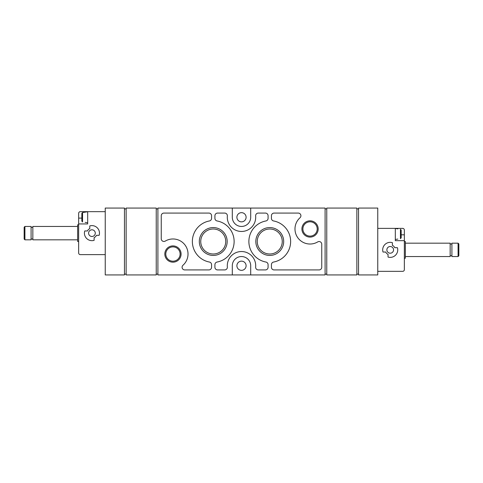 <?xml version="1.0" encoding="UTF-8"?>
<svg xmlns="http://www.w3.org/2000/svg" width="483" height="483" viewBox="0 0 483 483"><rect width="100%" height="100%" fill="white"/><g stroke="black" fill="none" stroke-linecap="round" stroke-linejoin="round"><path stroke-width="0.72" d="M81.832 213.377L81.832 221.136L82.551 221.981L81.832 221.136L81.832 213.377L82.551 212.532L87.683 211.741M85.177 222.355L87.683 222.772M85.177 212.158L82.551 212.532L82.551 221.981M105.24 211.657L80.329 211.657A1.672 1.672 0 0 0 78.657 213.329L78.657 252.953A1.672 1.672 0 0 0 80.329 254.626L105.24 254.626M84.742 230.965A7.523 7.523 0 0 0 94.119 240.341L94.119 237.66A5.017 5.017 0 0 0 96.467 235.312L99.148 235.312A7.523 7.523 0 0 0 89.772 225.935L89.772 228.622A5.017 5.017 0 0 0 87.429 230.965L84.742 230.965M78.657 223.943L87.683 223.943L87.683 211.657M395.317 228.459L397.823 228.882M397.823 239.073L395.317 239.496M401.168 230.095L401.168 237.853L401.168 230.095L400.449 229.256L400.449 238.699L401.168 237.853M377.76 271.343L402.671 271.343A1.672 1.672 0 0 0 404.343 269.671L404.343 230.047A1.672 1.672 0 0 0 402.671 228.374L377.76 228.374M392.389 242.659A7.523 7.523 0 0 0 383.013 252.035L385.7 252.035A5.017 5.017 0 0 0 388.042 254.378L388.042 257.065A7.523 7.523 0 0 0 397.418 247.688L394.738 247.688A5.017 5.017 0 0 0 392.389 245.34L392.389 242.659M404.343 240.667L395.317 240.667L395.317 228.374M124.463 208.064L105.24 208.064L105.24 274.936L124.463 274.936L124.463 208.064M358.537 274.936L377.76 274.936L377.76 208.064L358.537 208.064L358.537 274.936M172.95 245.907A8.133 8.133 0 0 1 179.996 258.103A8.133 8.133 0 0 1 165.911 258.103A8.133 8.133 0 0 1 172.95 245.907M310.05 220.828A8.133 8.133 0 0 1 317.09 233.029A8.133 8.133 0 0 1 303.004 233.029A8.133 8.133 0 0 1 310.05 220.828M269.755 227.571A13.929 13.929 0 0 1 281.818 248.467A13.929 13.929 0 0 1 257.693 248.467A13.929 13.929 0 0 1 269.755 227.571M213.244 227.571A13.929 13.929 0 0 1 225.307 248.467A13.929 13.929 0 0 1 201.182 248.467A13.929 13.929 0 0 1 213.244 227.571M217.591 213.075A2.675 2.675 0 0 0 214.917 215.75L214.917 218.328A2.675 2.675 0 0 0 217.096 220.96A20.902 20.902 0 0 1 217.096 262.04A2.675 2.675 0 0 0 214.917 264.672L214.917 267.25A2.675 2.675 0 0 0 217.591 269.925L224.68 269.925A2.675 2.675 0 0 0 227.348 267.008A14.212 14.212 0 0 1 241.5 251.534A14.212 14.212 0 0 1 255.652 267.008A2.675 2.675 0 0 0 258.32 269.925L265.409 269.925A2.675 2.675 0 0 0 268.083 267.25L268.083 264.672A2.675 2.675 0 0 0 265.904 262.04A20.902 20.902 0 0 1 265.904 220.96A2.675 2.675 0 0 0 268.083 218.328L268.083 215.75A2.675 2.675 0 0 0 265.409 213.075L258.32 213.075A2.675 2.675 0 0 0 255.652 215.992A14.212 14.212 0 0 1 241.5 231.466A14.212 14.212 0 0 1 227.348 215.992A2.675 2.675 0 0 0 224.68 213.075L217.591 213.075M273.607 262.04A2.675 2.675 0 0 0 271.428 264.672L271.428 267.25A2.675 2.675 0 0 0 274.103 269.925L319.076 269.925A2.675 2.675 0 0 0 321.75 267.25L321.75 244.211A2.675 2.675 0 0 0 317.717 241.911A15.045 15.045 0 0 1 300.015 217.748A2.675 2.675 0 0 0 298.234 213.075L274.103 213.075A2.675 2.675 0 0 0 271.428 215.75L271.428 218.328A2.675 2.675 0 0 0 273.607 220.96A20.902 20.902 0 0 1 273.607 262.04M161.25 215.75L161.25 238.789A2.675 2.675 0 0 0 165.283 241.089A15.045 15.045 0 0 1 182.985 265.252A2.675 2.675 0 0 0 184.766 269.925L208.898 269.925A2.675 2.675 0 0 0 211.572 267.25L211.572 264.672A2.675 2.675 0 0 0 209.393 262.04A20.902 20.902 0 0 1 209.393 220.96A2.675 2.675 0 0 0 211.572 218.328L211.572 215.75A2.675 2.675 0 0 0 208.898 213.075L163.924 213.075A2.675 2.675 0 0 0 161.25 215.75M232.305 208.064L232.305 217.259A9.195 9.195 0 0 0 241.5 226.455A9.195 9.195 0 0 0 250.695 217.259L250.695 208.064L157.905 208.064L157.905 274.936L232.305 274.936L232.305 265.741A9.195 9.195 0 0 1 241.5 256.545A9.195 9.195 0 0 1 250.695 265.741L250.695 274.936L325.095 274.936L325.095 208.064L250.695 208.064M232.305 274.936L250.695 274.936M156.232 208.064L126.135 208.064L126.135 274.936L156.232 274.936L156.232 208.064M356.865 208.064L326.768 208.064L326.768 274.936L356.865 274.936L356.865 208.064M126.135 274.103L124.463 274.103M157.905 274.103L156.232 274.103M326.768 274.103L325.095 274.103M358.537 274.103L356.865 274.103M356.865 208.898L358.537 208.898M325.095 208.898L326.768 208.898M156.232 208.898L157.905 208.898M124.463 208.898L126.135 208.898M241.5 221.854A4.601 4.601 0 0 0 246.101 217.259A4.601 4.601 0 0 0 241.5 212.659A4.601 4.601 0 0 0 236.899 217.259A4.601 4.601 0 0 0 241.5 221.854M241.5 270.341A4.601 4.601 0 0 0 246.101 265.741A4.601 4.601 0 0 0 241.5 261.146A4.601 4.601 0 0 0 236.899 265.741A4.601 4.601 0 0 0 241.5 270.341M213.244 229.002A12.498 12.498 0 0 1 224.07 247.749A12.498 12.498 0 0 1 202.419 247.749A12.498 12.498 0 0 1 213.244 229.002M269.755 229.002A12.498 12.498 0 0 1 280.581 247.749A12.498 12.498 0 0 1 258.93 247.749A12.498 12.498 0 0 1 269.755 229.002M310.05 221.8A7.16 7.16 0 0 1 316.25 232.54A7.16 7.16 0 0 1 303.849 232.54A7.16 7.16 0 0 1 310.05 221.8M172.95 246.879A7.16 7.16 0 0 1 179.151 257.62A7.16 7.16 0 0 1 166.75 257.62A7.16 7.16 0 0 1 172.95 246.879M404.343 241.5L405.346 241.5L405.346 258.218L404.343 258.218M405.346 243.172L450.156 243.172L450.156 256.545L405.346 256.545M450.156 244.006L451.913 244.006M451.913 243.172L451.913 256.545L458.083 256.545L458.083 243.172L451.913 243.172M458.083 243.172L458.85 243.939L458.85 255.779L458.083 256.545M78.657 241.5L77.654 241.5L77.654 224.782L78.657 224.782M24.917 226.455L24.15 227.221L24.15 239.061L24.917 239.828L31.087 239.828L31.087 226.455L24.917 226.455L24.917 239.828M31.087 227.288L32.844 227.288M77.654 226.455L32.844 226.455L32.844 239.828L77.654 239.828M393.56 249.862A3.345 3.345 0 0 0 388.543 246.964A3.345 3.345 0 0 0 388.543 252.754A3.345 3.345 0 0 0 393.56 249.862M95.29 233.138A3.345 3.345 0 0 0 90.273 230.246A3.345 3.345 0 0 0 90.273 236.036A3.345 3.345 0 0 0 95.29 233.138M404.343 234.81L401.168 234.81M81.832 218.093L78.657 218.093M450.156 255.712L451.913 255.712M31.087 238.994L32.844 238.994"/></g></svg>
